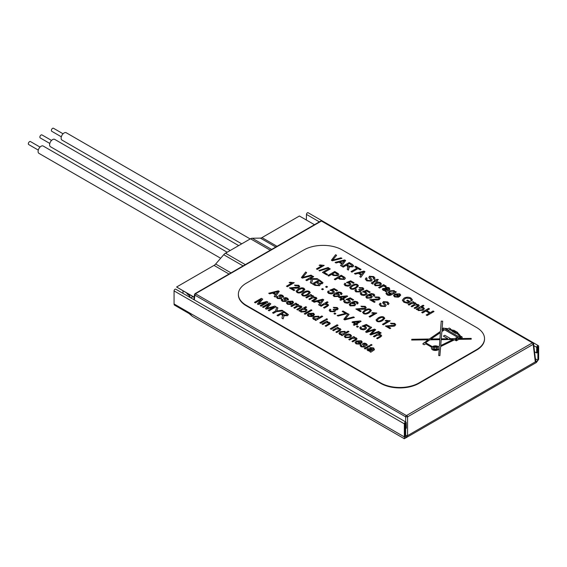 <?xml version="1.0" encoding="UTF-8"?>
<svg xmlns="http://www.w3.org/2000/svg" width="567" height="567" viewBox="0 0 567 567"><rect width="100%" height="100%" fill="white"/><g stroke="black" fill="none" stroke-linecap="round" stroke-linejoin="round"><path stroke-width="0.85" d="M187.386 293.458L186.947 293.713L188.095 294.379A3.041 1.758 60 0 1 190.193 297.526M38.294 150.099L28.711 144.564A1.736 0.999 -60 0 1 28.35 143.77A1.736 0.999 -60 0 1 29.108 142.019A1.736 0.999 -60 0 1 30.448 141.559L40.03 147.087M227.169 252.251L43.205 146.038A4.231 2.445 120 0 0 39.945 147.172A4.231 2.445 120 0 0 38.095 151.432A4.231 2.445 120 0 0 38.974 153.374L220.655 258.261M49.804 143.451L40.222 137.916A1.736 0.999 -60 0 1 39.86 137.122A1.736 0.999 -60 0 1 40.618 135.371A1.736 0.999 -60 0 1 41.958 134.911L51.54 140.439M238.679 245.603L54.723 139.39A4.231 2.445 120 0 0 51.455 140.531A4.231 2.445 120 0 0 49.612 144.791A4.231 2.445 120 0 0 50.484 146.725L230.216 250.486M189.952 297.384A2.715 1.566 -120 0 0 188.095 294.649L186.947 293.713M61.321 136.803L51.739 131.268A1.736 0.999 -60 0 1 51.377 130.474A1.736 0.999 -60 0 1 52.136 128.723A1.736 0.999 -60 0 1 53.475 128.262L63.057 133.791M250.196 238.955L66.233 132.749A4.231 2.445 120 0 0 62.972 133.883A4.231 2.445 120 0 0 61.123 138.142A4.231 2.445 120 0 0 62.001 140.077L241.726 243.845M434.35 348.733A1.439 0.829 180 0 1 433.932 348.145A1.439 0.829 180 0 1 435.371 347.316A1.439 0.829 180 0 1 436.81 348.145A1.439 0.829 180 0 1 435.917 348.911A1.439 0.829 180 0 1 434.35 348.733M436.81 348.145L436.81 348.188A1.439 0.829 180 0 1 436.81 348.188A1.439 0.829 180 0 1 435.917 348.96A1.439 0.829 180 0 1 434.35 348.776A1.439 0.829 180 0 1 433.932 348.188A1.439 0.829 180 0 1 433.932 348.166L433.932 348.145M457.668 337.28L454.5 338.641L449.425 338.712L450.085 338.336L444.797 335.281L443.359 336.103L447.916 338.74L441.268 338.839L441.856 331.575L444.571 329.718L457.668 337.28M450.085 338.336L449.511 338.712M447.845 338.74L443.359 336.103M457.626 337.301L444.571 329.767L441.856 331.617L441.268 338.839M432.373 346.657L425.526 342.702L429.821 339.768L439.879 339.626L439.397 346.217L438.426 346.692A3.955 2.282 0 0 0 432.373 346.657M439.879 339.668L429.821 339.817L425.562 342.716M441.204 339.605L453.281 339.427L440.722 345.572L441.204 339.605L440.722 345.572M453.182 339.477L441.204 339.647M430.97 338.988L440.389 332.567L439.935 338.853L430.97 338.988M440.389 332.616L431.033 338.988M459.561 336.38A1.857 1.07 0 0 0 458.831 336.727L445.52 329.044L447.285 329.143L446.803 329.427L448.242 330.256L449.298 329.647A20.462 11.815 180 0 1 452.558 330.823L452.005 331.149L456.059 333.488L456.591 333.176A20.433 11.801 180 0 1 459.561 336.38M447.228 329.179L445.563 329.066M452.516 330.852A20.462 11.815 0 0 0 449.298 329.696L448.242 330.299L446.803 329.427M459.532 336.387A20.433 11.801 0 0 0 456.591 333.219L456.059 333.531L452.005 331.149M433.45 349.258A2.715 1.566 180 0 1 432.656 348.145A2.715 1.566 180 0 1 435.371 346.579A2.715 1.566 180 0 1 438.085 348.145A2.715 1.566 180 0 1 436.406 349.598A2.715 1.566 180 0 1 433.45 349.258M438.085 348.166A2.715 1.566 0 0 0 435.371 346.621A2.715 1.566 0 0 0 432.656 348.166M459.837 337.641A0.702 0.404 180 0 1 460.333 336.947A0.702 0.404 180 0 1 460.602 337.726A0.702 0.404 180 0 1 459.837 337.641M461.035 337.372A0.702 0.404 0 0 0 459.631 337.372M456.272 332.453L453.416 331.1L456.272 332.453M456.237 332.475L453.458 331.128M455.301 339.399L457.2 339.371L456.229 339.931L455.301 339.399M457.122 339.413L455.372 339.442M456.945 338.605L456.095 338.612L456.945 338.605M456.867 338.605L456.173 338.612M439.283 347.819A3.955 2.282 0 0 0 439.056 347.316L439.283 347.819M460.602 336.295A1.857 1.07 180 0 1 462.19 337.351A1.857 1.07 180 0 1 460.688 338.4A1.857 1.07 180 0 1 458.611 337.748L457.64 338.223L458.264 338.584L471.184 338.393L471.255 339.165L458.823 339.349L456.322 340.788L454.521 339.753L440.644 346.543L439.907 355.601L438.723 355.544L439.219 348.662A3.955 2.282 180 0 1 434.917 350.413A3.955 2.282 180 0 1 431.416 348.145A3.955 2.282 180 0 1 431.742 347.231L425.774 343.786L424.151 344.722L422.776 343.928L428.177 339.796L411.649 340.037L411.833 339.279L429.318 339.016L440.474 331.411L441.225 321.106L442.692 321.213L441.948 330.405L443.699 329.214L442.593 328.577L443.656 327.967L444.656 328.548A1.106 0.638 180 0 1 445.57 328.357L447.944 328.761L449.192 328.045L450.63 328.874L449.971 329.257A20.029 11.56 180 0 1 453.267 330.419L453.692 330.171L457.746 332.51L457.349 332.737A20.369 11.758 180 0 1 460.602 336.295M462.19 337.393L462.19 337.351A1.857 1.07 180 0 1 462.19 337.393A1.857 1.07 180 0 1 460.688 338.449A1.857 1.07 180 0 1 458.611 337.797L458.611 337.748M458.611 337.797L457.682 338.251M458.823 339.349L471.255 339.165M458.823 339.392L456.322 340.788M456.322 340.838L454.521 339.753M454.521 339.796L440.644 346.543M440.644 346.586L439.907 355.601M439.907 355.644L438.723 355.544M439.219 348.719A3.955 2.282 180 0 1 434.91 350.456A3.955 2.282 180 0 1 431.416 348.188A3.955 2.282 180 0 1 431.416 348.166L431.416 348.145M431.721 347.266L425.774 343.786M425.774 343.829L424.151 344.722M424.151 344.764L422.776 343.928M424.428 342.971L423.967 342.659M428.106 339.839L411.649 340.037M441.948 330.405L442.692 321.213M443.663 329.243L442.593 328.577M450.021 329.271L450.63 328.874M457.385 332.765L457.746 332.51M246.312 305.79L246.312 305.344A27.138 15.67 180 0 1 238.367 294.266A27.138 15.67 180 0 1 246.312 283.188L303.877 249.955A27.138 15.67 180 0 1 342.255 249.955L476.578 327.506A27.138 15.67 180 0 1 484.523 338.584A27.138 15.67 180 0 1 476.578 349.662L476.578 350.101L419.013 383.342A27.138 15.67 180 0 1 380.634 383.342L246.312 305.79A27.138 15.67 180 0 1 238.367 294.712A27.138 15.67 180 0 1 238.367 294.493M246.312 305.344L380.634 382.895L380.634 383.342M419.013 383.342L419.013 382.895A27.138 15.67 180 0 1 380.634 382.895M419.013 382.895L476.578 349.662M370.336 351.264L367.763 350.626L366.899 349.598L367.487 348.762L370.138 348.641L372.824 349.704L373.54 349.017L372.866 348.294L369.89 347.55L373.681 347.961L374.475 349.69L370.775 352.185L369.89 351.675L370.336 351.221L367.763 350.576L366.899 349.555M373.54 349.059L372.866 348.336L370.612 348.138L369.89 347.55M374.475 349.733L370.775 352.227L369.89 351.675M372.072 344.963L371.101 345.565L370.251 345.034L371.229 344.474L372.072 344.963L371.101 345.523L370.251 345.034M370.173 346.054L365.169 348.996L364.319 348.457L369.323 345.565L370.173 346.054L365.169 348.946L364.319 348.457M367.331 344.878L366.828 345.664L365.885 345.253L365.616 344.098L363.879 343.85L365.332 346.317L364.779 347.025L361.172 346.77L360.08 345.53L360.64 344.608L361.604 345.012L361.222 345.636L361.866 346.366L363.816 346.572L364.021 346.161L362.433 344.148L362.958 343.432L364.624 343.127L366.254 343.666L367.331 344.878L366.828 345.622L365.885 345.204L366.169 344.75M363.816 346.614L364.021 346.21L362.433 344.169M365.885 345.253L365.616 344.148L363.879 343.893L363.794 344.445M365.332 346.359L364.779 347.075L361.172 346.82L360.08 345.551M351.547 335.947L350.335 337.457L345.303 337.656L344.282 336.302M315.628 319.66L313.48 319.285L312.651 318.115L313.941 316.485L318.668 316.195L319.363 317.385L321.836 315.961L322.687 316.45L315.776 320.433L314.997 319.979L315.628 319.618L313.48 319.235L312.651 318.115M322.687 316.45L315.776 320.483L314.997 319.979M306.619 307.172L304.16 308.597L306.201 308.994L307.066 310.142L305.783 311.73L300.928 312.034L300.276 310.808L299.652 311.17L298.866 310.716L305.776 306.683L306.619 307.215L304.245 308.59M307.066 310.184L305.783 311.687L300.928 311.992L300.234 311.07M296.598 303.579L295.889 303.99L298.228 304.394L298.759 305.719L301.19 306.102L301.92 306.988L301.049 307.966L297.618 309.951L296.775 309.462L299.929 307.64L300.262 306.421L297.562 306.563L294.656 308.242L293.805 307.753L297.058 305.875L297.299 304.706L294.273 305.025L291.679 306.52L290.836 306.031L295.839 303.139L296.598 303.579L295.988 303.976M298.759 305.719L298.944 305.266L298.802 305.712M301.92 307.03L297.618 309.993L296.775 309.462M300.659 306.953L300.262 306.463L297.562 306.605L294.656 308.285L293.805 307.753M297.71 305.209L297.299 304.748L294.273 305.067L291.679 306.57L290.836 306.031M279.276 291.381L275.186 297.044L274.144 296.399L275.434 294.734L272.543 293.061L269.694 293.826L268.723 293.267L278.284 290.814L279.276 291.381L275.186 297.002L274.144 296.399M275.413 294.762L272.543 293.104L269.694 293.869L268.723 293.267M381.144 332.9L378.664 334.332L380.854 334.799L381.69 335.82L380.634 336.918L377.466 338.747L376.616 338.258L379.784 336.429L380.436 335.721L379.947 335.118L376.97 335.303L374.234 336.883L373.391 336.394L380.294 332.411L381.144 332.942L378.742 334.324M381.69 335.841L377.466 338.79L376.616 338.258M380.436 335.742L379.947 335.161L376.97 335.345L374.234 336.933L373.391 336.394M371.605 327.386L367.005 331.596L374.574 329.101L375.68 329.739L371.257 334.055L378.628 331.447L379.55 331.978L370.754 334.877L369.861 334.36L374.27 329.888L366.53 332.439L365.587 331.893L370.662 326.847L371.605 327.435L367.005 331.645M375.68 329.739L371.257 334.098M379.55 331.978L370.754 334.92L369.861 334.36M374.27 329.937L366.53 332.482L365.587 331.893M361.448 327.329L360.931 328.116L361.47 328.846L364.624 328.718L365.368 327.797L364.723 326.961L362.1 326.103L366.317 324.437L369.748 326.422L368.94 326.89L366.183 325.302L363.957 326.153L365.694 326.656L366.594 327.896L365.609 329.193L363.433 329.817L360.782 329.25L359.762 327.953L360.484 326.854L361.448 327.329L360.931 328.137M365.368 327.818L364.723 327.003L362.1 326.103M369.748 326.422L368.94 326.932L366.183 325.345L364.049 326.167M366.594 327.939L365.609 329.236L363.433 329.859L360.782 329.299L359.762 327.974M358.401 326.627L357.437 327.23L356.473 326.627L357.437 326.075L358.401 326.627L357.437 327.187L356.473 326.627M323.757 299.766L319.675 305.429L318.633 304.784L319.923 303.111L317.024 301.438L314.175 302.211L313.204 301.651L322.772 299.192L323.757 299.766L319.675 305.386L318.633 304.784M319.894 303.147L317.024 301.488L314.175 302.254L313.204 301.651M311.581 294.932L310.872 295.336L313.204 295.74L313.742 297.065L316.173 297.455L316.903 298.341L316.032 299.319L312.601 301.304L311.751 300.815L314.905 298.993L315.245 297.767L312.545 297.909L309.639 299.589L308.788 299.1L312.041 297.221L312.282 296.059L309.256 296.371L306.662 297.873L305.811 297.384L310.822 294.493L311.581 294.932L310.971 295.329M313.742 297.065L313.927 296.612L313.785 297.065M316.903 298.384L312.601 301.346L311.751 300.815M315.642 298.306L315.245 297.81L312.545 297.958L309.639 299.631L308.788 299.1M312.686 296.562L312.282 296.102L309.256 296.421L306.662 297.916L305.811 297.384M304.897 289.517L302.757 291.686C300.411 293.04 298.49 293.281 296.988 292.416L296.13 291.105L298.256 289.085C300.609 287.724 302.537 287.476 304.032 288.348L304.897 289.517L302.757 291.729C300.411 293.082 298.49 293.323 296.988 292.466L296.13 291.147M299.73 286.59L298.944 287.625C298.462 288.1 296.825 288.263 294.032 288.107L291.367 288.1L294.755 290.056L293.94 290.566L289.368 287.887L298.093 287.108L298.582 286.427L297.987 285.711L295.251 285.733L294.471 285.13L298.71 285.272L299.73 286.541L298.944 287.667C298.462 288.149 296.825 288.305 294.032 288.149L291.367 288.142M291.863 283.131L289.142 282.699L289.964 282.224L294.245 282.692L287.306 286.696L286.463 286.207L291.863 283.089L289.142 282.699M294.245 282.692L287.306 286.739L286.463 286.207M390.741 328.173L389.926 328.69L385.362 326.004L394.079 325.224L394.568 324.551L393.973 323.778L391.237 323.8L390.457 323.247L394.696 323.388L395.716 324.657L394.93 325.742C394.448 326.216 392.811 326.379 390.018 326.223L387.353 326.216L390.741 328.173L389.926 328.64L385.362 326.004M394.568 324.572L393.973 323.828L391.237 323.849L390.457 323.247M395.716 324.685L394.93 325.784C394.448 326.266 392.811 326.422 390.018 326.266L387.353 326.259M387.849 321.248L385.135 320.816L385.95 320.341L390.231 320.809L383.292 324.813L382.449 324.324L387.849 321.205L385.135 320.816M390.231 320.809L383.292 324.863L382.449 324.324M371.378 310.574L369.237 312.807C366.892 314.161 364.971 314.409 363.468 313.544L362.611 312.226M362.589 312.367L364.737 310.163C367.09 308.809 369.018 308.561 370.513 309.433L371.378 310.553L369.237 312.764C366.892 314.118 364.971 314.366 363.468 313.501L362.611 312.183M366.211 307.668L365.424 308.703C364.942 309.185 363.305 309.348 360.513 309.185L357.848 309.178L361.236 311.134L360.414 311.652L355.849 308.972L364.574 308.186L365.063 307.512L364.468 306.79L361.732 306.811L360.952 306.208L365.191 306.357L366.211 307.626L365.424 308.746C364.942 309.228 363.305 309.391 360.513 309.235L357.848 309.228M341.518 298.83L338.563 297.122L339.342 296.633L346.961 295.868L347.656 296.265L343.184 298.852L344.119 299.39L343.34 299.837L342.404 299.298L340.753 300.255L339.902 299.766L341.554 298.809L338.563 297.08M347.656 296.265L343.219 298.873M344.119 299.39L343.34 299.879L342.404 299.341L340.753 300.297L339.902 299.766M373.632 295.194L372.2 294.216L368.876 295.123M373.632 295.152L372.2 294.167L368.876 295.081L371.477 295.52L372.299 296.718L371.279 298.036L366.757 298.15L365.793 296.853L367.707 294.783L371.364 293.529L373.887 294.082L374.773 295.209L374.128 296.208L373.221 295.761L373.632 295.123M374.773 295.23L374.128 296.25L373.221 295.761M361.923 292.997L361.399 293.784L361.944 294.521L365.098 294.386L365.835 293.472L365.191 292.629L362.568 291.771L366.785 290.113L370.216 292.09L369.408 292.558L366.651 290.97L364.425 291.828L366.162 292.331L367.062 293.607L366.076 294.904L363.901 295.527L361.25 294.968L360.229 293.642L360.959 292.529L361.923 292.997L361.399 293.805M365.835 293.493L365.191 292.678L362.568 291.771M370.216 292.09L369.408 292.607L366.651 291.013L364.517 291.835M356.579 289.843L356.033 290.694L356.572 291.41L359.435 291.403L360.017 290.63L358.734 289.553L362.256 289.411L362.717 288.801L362.207 288.135L359.712 288.135L359.017 287.561L362.887 287.724L363.816 288.943L363.114 289.928L360.761 290.184L361.151 290.949L360.35 291.955L355.863 291.856L354.892 290.559L355.615 289.418L356.579 289.843L356.033 290.715M360.017 290.651L358.734 289.553M362.717 288.823L362.207 288.178L359.712 288.178L359.017 287.561M363.816 288.986L363.114 289.971L360.761 290.226M345.338 278.319L344.452 279.467L339.768 279.191L337.996 278.163L335.189 279.786L334.275 279.255L341.178 275.222L344.771 277.376L345.338 278.277L344.452 279.425L339.768 279.148L337.996 278.121L335.189 279.744L334.275 279.212M417.574 309.348L416.965 309.702L416.178 309.199L423.088 305.216L423.939 305.748L421.557 307.123M424.378 308.689L423.102 310.262L418.248 310.567L417.588 309.341M417.546 309.625L416.178 309.199M413.91 302.112L413.208 302.516L415.54 302.92L416.079 304.245L418.503 304.635L419.233 305.521L418.368 306.499L414.931 308.483L414.087 307.994L417.241 306.173L417.574 304.947L414.874 305.096L411.968 306.768L411.118 306.279L414.371 304.408L414.612 303.239L411.592 303.558L408.991 305.053L408.148 304.564L413.152 301.672L413.91 302.112L413.3 302.509M416.079 304.245L416.256 303.799L416.114 304.245M419.233 305.542L414.931 308.526L414.087 307.994M417.574 304.996L417.971 305.464L417.574 304.996L414.874 305.138L411.968 306.818L411.118 306.279M414.612 303.281L415.023 303.721L414.612 303.281L411.592 303.6L408.991 305.096L408.148 304.564M411.188 299.723L410.224 298.554L406.596 298.044L404.937 298.696L403.562 300.304L404.703 301.757L407.432 302.509L408.715 301.764L406.688 300.595L407.503 300.127L410.423 301.814L407.864 303.338L403.931 302.31L402.322 300.262L403.938 298.185C406.341 296.917 408.694 296.888 411.004 298.1L412.407 299.773L411.777 300.914L410.728 300.567L411.188 299.723L410.224 298.596L406.596 298.086L404.937 298.738L403.562 300.326M412.407 299.773L411.777 300.957L410.728 300.567M408.679 301.793L406.688 300.595M391.102 294.018L389.068 293.593L388.182 292.459L389.437 290.836L394.185 290.595L394.93 291.849L395.539 291.502L396.319 291.998L391.995 294.493C390.082 295.627 388.423 295.712 387.02 294.755L385.957 293.5L386.659 292.636L387.367 293.182L387.098 293.713M381.442 284.032L380.23 285.52L375.205 285.718L374.177 284.365L375.474 282.805L378.302 282.068L380.429 282.649L381.442 283.989L380.23 285.47L375.205 285.669L374.177 284.386M373.214 283.521L372.583 284.067L371.25 283.018L375.106 280.467L374.482 280.105L377.005 279.375L378.359 279.566L376.616 280.58L377.459 281.069L376.8 281.445L375.956 280.956L373.022 282.649L373.214 283.521L372.583 284.024L371.25 283.039M375.071 280.488L374.482 280.105M378.359 279.566L376.651 280.601M377.459 281.069L376.8 281.487L375.956 280.998L373.022 282.692L372.81 283.372M367.118 278.227L366.523 279.077L367.565 280.325L370.457 280.644L370.62 279.609L368.819 277.674L369.344 276.242L373.688 276.554L375.021 278.121L374.22 279.248L373.277 278.78L373.802 278.028L372.916 277.036L370.286 276.717L369.939 277.228L371.924 279.453L371.413 281.104L366.792 280.821L365.254 279.07L366.183 277.773L367.118 278.227L366.523 279.099M370.457 280.686L370.62 279.651L368.819 277.724M375.021 278.121L374.22 279.29L373.277 278.78M373.802 278.05L372.916 277.086L370.286 276.76L369.939 277.27M372.15 280.133L371.924 279.453M371.924 279.496L371.413 281.147L366.792 280.871L365.254 279.07M353.673 265.739L352.844 266.837L349.024 266.802L348.379 270.062L347.238 269.396L347.826 266.228L347.344 265.916L346.288 265.306L343.219 267.078L342.298 266.547L349.208 262.556L352.27 264.328L353.673 265.788L352.844 266.88L349.024 266.844M349.229 267.362L348.379 270.105L347.238 269.396M348.088 266.83L346.288 265.349L343.219 267.121L342.298 266.547M336.607 255.285L332.616 260.076L341.001 257.822L341.929 258.361L332.319 260.785L331.376 260.239L335.614 254.711L336.607 255.327L332.616 260.118M341.929 258.361L332.319 260.827L331.376 260.239M345.643 260.501L341.561 266.164L340.512 265.519L341.802 263.846L338.91 262.174L336.061 262.946L335.09 262.386L344.651 259.927L345.643 260.501L341.561 266.121L340.512 265.519M341.781 263.882L338.91 262.223L336.061 262.989L335.09 262.386M357.068 268.085L354.829 266.795L355.651 266.277L361.122 269.438L360.307 269.913L358.025 268.588L351.93 272.11L351.016 271.579L357.104 268.063L354.829 266.745M361.122 269.438L360.307 269.956L358.025 268.638L351.93 272.153L351.016 271.579M364.95 271.65L360.867 277.313L359.825 276.668L361.115 274.995L358.216 273.322L355.367 274.095L354.396 273.535L363.964 271.076L364.95 271.65L360.867 277.263L359.825 276.668M361.087 275.023L358.216 273.365L355.367 274.137L354.396 273.535M384.412 285.081L383.653 285.52L385.603 285.64L386.205 286.3L385.121 286.583L383.242 286.016L379.486 288.015L378.643 287.526L383.646 284.641L384.412 285.081L383.76 285.499M386.205 286.3L385.121 286.626L383.242 286.059L379.486 288.064L378.643 287.526M385.744 290.963L383.172 290.318L382.307 289.276M388.948 288.766L388.267 288.029L386.014 287.83L385.298 287.242L389.09 287.653L389.883 289.383L386.177 291.885L385.298 291.374L385.744 290.921L383.172 290.276L382.307 289.248L382.895 288.461L385.546 288.334L388.452 289.276L388.941 288.709L388.267 287.986L386.014 287.788L385.298 287.242M389.883 289.432L386.177 291.927L385.298 291.374M398.403 297.2L394.582 296.902L393.519 295.513L394.767 294.004L399.763 293.812L400.72 295.088L399.203 296.761L395.468 294.606L394.667 295.634L395.277 296.463L397.63 296.626L398.403 297.2L394.582 296.86L393.519 295.513M400.72 295.088L399.203 296.803L395.468 294.649L394.667 295.655M429.517 308.923L426.682 310.567L430.261 312.63L433.096 310.992L434.01 311.524L427.107 315.507L426.193 314.983L429.446 313.104L425.867 311.035L422.606 312.913L421.692 312.389L428.602 308.398L429.517 308.972L426.717 310.588M434.01 311.524L427.107 315.557L426.193 314.983M429.403 313.126L425.867 311.077L422.606 312.956L421.692 312.389M321.829 265.831L319.108 265.399L319.93 264.924L324.204 265.391L317.272 269.396L316.421 268.907L321.829 265.788L319.108 265.399M324.204 265.391L317.272 269.445L316.421 268.907M328.754 267.915L319.618 270.927L318.93 270.487L328.073 267.525L328.754 267.915L319.618 270.884L318.93 270.487M330.256 268.921L324.161 272.436L327.563 274.4L326.748 274.867L322.432 272.38L329.342 268.389L330.256 268.964L324.204 272.458M327.563 274.4L326.748 274.917L322.432 272.38M338.896 274.605L338.017 275.753L333.332 275.47L331.553 274.449L328.747 276.072L327.832 275.541L334.743 271.508L338.336 273.663L338.896 274.556L338.017 275.711L333.332 275.427L331.553 274.407L328.747 276.023L327.832 275.498M345.827 283.706L345.303 284.492L345.849 285.229L349.003 285.095L349.74 284.173L349.095 283.337L346.472 282.479L350.69 280.821L354.12 282.798L353.312 283.266L350.555 281.679L348.329 282.536L350.066 283.039L350.966 284.273L349.981 285.57L347.805 286.193L345.154 285.633L344.134 284.329L344.864 283.238L345.827 283.706L345.303 284.514M349.74 284.202L349.095 283.38L346.472 282.479M354.12 282.798L353.312 283.316L350.555 281.721L348.422 282.543M350.966 284.315L349.981 285.612L347.805 286.236L345.154 285.676L344.134 284.351M358.464 285.796L356.324 288.008C353.978 289.361 352.057 289.609 350.555 288.745L349.697 287.434L351.823 285.414C354.177 284.053 356.104 283.805 357.6 284.677L358.464 285.846L356.324 288.057C353.978 289.411 352.057 289.652 350.555 288.787L349.697 287.476M375.148 301.871L374.333 302.381L369.762 299.702L378.487 298.922L378.976 298.249L378.38 297.477L375.645 297.498L374.865 296.945L379.103 297.087L380.124 298.355L379.337 299.44C378.855 299.915 377.218 300.078 374.426 299.922L371.761 299.915L375.148 301.871L374.333 302.339L369.762 299.702M378.976 298.27L378.38 297.526L375.645 297.547L374.865 296.945M380.124 298.384L379.337 299.482C378.855 299.964 377.218 300.12 374.426 299.964L371.761 299.957M381.109 303.607L380.514 304.451L381.563 305.705L384.447 306.017L384.61 304.989L382.81 303.054L383.335 301.623L387.679 301.928L389.019 303.501L388.218 304.621L387.275 304.16L387.793 303.409L386.907 302.417L384.277 302.098L383.93 302.608L385.921 304.833L385.411 306.478L380.783 306.201L379.252 304.444L380.173 303.147L381.109 303.607L380.514 304.479M384.447 306.06L384.61 305.032L382.668 302.565M389.012 303.522L388.218 304.67L387.275 304.16M387.793 303.43L386.907 302.459L384.277 302.14L383.93 302.65M386.141 305.514L385.921 304.833M385.921 304.876L385.411 306.527L380.783 306.244L379.252 304.444M306.641 272.585L302.65 277.376L311.035 275.123L311.97 275.661L302.353 278.085L301.41 277.539L305.648 272.011L306.641 272.628L302.65 277.419M311.97 275.661L302.353 278.128L301.41 277.539M313.664 276.639L310.248 278.617L317.102 278.624L318.335 279.34L312.644 279.283L311.559 283.401L310.347 282.699L311.382 279.269L309.157 279.248L306.761 280.63L305.847 280.098L312.75 276.115L313.664 276.682L310.319 278.617M318.335 279.34L312.644 279.325L311.559 283.443L310.347 282.699M311.368 279.311L309.157 279.29L306.761 280.672L305.847 280.098M323.006 282.72L322.304 283.67L319.873 283.954L320.235 284.705L319.505 285.676L314.919 285.336L312.282 283.819L319.193 279.829L323.006 282.678L322.304 283.713L319.873 283.996M320.235 284.705L319.505 285.718L314.919 285.378L312.282 283.819M323.495 289.177L322.531 289.78L321.574 289.177L322.531 288.624L323.495 289.177L322.531 289.737L321.574 289.177M327.542 286.845L326.578 287.448L325.614 286.845L326.578 286.285L327.542 286.845L326.578 287.398L325.614 286.845M334.374 292.033L333.389 293.288L331.213 293.912L328.562 293.352L327.542 292.048L328.265 290.956L329.229 291.424L328.711 292.232L329.25 292.948L332.404 292.813L333.148 291.899L332.503 291.055L329.881 290.198L334.098 288.539L337.528 290.524L336.72 290.991L333.963 289.397L331.738 290.254L333.474 290.758L334.374 291.991L333.389 293.33L331.213 293.954L328.562 293.394L327.542 292.076M333.148 291.92L332.503 291.105L329.881 290.198M337.528 290.524L336.72 291.034L333.963 289.439L331.83 290.261M340.944 293.621L339.513 292.643L336.188 293.55M339.612 295.123L338.591 296.463L334.069 296.576L333.105 295.279L335.019 293.21L338.669 291.955L341.199 292.508L342.085 293.635L341.44 294.634L340.533 294.188L340.944 293.55L340.448 292.877L339.513 292.593L336.188 293.508L338.79 293.947L339.612 295.095L338.591 296.421L334.069 296.527L333.105 295.237M342.085 293.635L341.44 294.677L340.533 294.188M345.324 300.716L344.807 301.502L345.346 302.239L348.499 302.105L349.244 301.19L348.599 300.354L345.976 299.496L350.193 297.831L353.624 299.815L352.816 300.283L350.059 298.689L347.833 299.546L349.57 300.049L350.47 301.332L349.485 302.629L347.309 303.253L344.658 302.686L343.637 301.368L344.36 300.248L345.324 300.716L344.807 301.531M349.244 301.212L348.599 300.397L345.976 299.496M353.624 299.815L352.816 300.326L350.059 298.738L347.925 299.553M357.04 302.913L355.608 301.935L352.284 302.842M355.707 304.436L354.687 305.712L350.165 305.826L349.201 304.529L351.115 302.502L354.765 301.254L357.295 301.8L358.181 302.969L357.536 303.969L356.629 303.522L357.04 302.87L356.544 302.168L355.608 301.892L352.284 302.799L354.885 303.239L355.707 304.436L354.687 305.755L350.165 305.868L349.201 304.55M374.44 313.508L371.718 313.076L372.54 312.601L376.821 313.069L369.882 317.073L369.039 316.584L374.44 313.466L371.718 313.076M376.821 313.069L369.882 317.116L369.039 316.584M384.787 318.3L382.647 320.511C380.301 321.865 378.38 322.106 376.878 321.241L376.02 319.93L378.146 317.91C380.5 316.549 382.427 316.301 383.923 317.173L384.787 318.342L382.647 320.553C380.301 321.907 378.38 322.148 376.878 321.291L376.02 319.972M310.262 292.572L308.122 294.783C305.776 296.137 303.855 296.378 302.353 295.513L301.495 294.202L303.621 292.182C305.974 290.821 307.902 290.58 309.398 291.445L310.262 292.615L308.122 294.826C305.776 296.18 303.855 296.421 302.353 295.563L301.495 294.245M328.052 302.246L325.571 303.678L327.761 304.146L328.598 305.166L327.542 306.265L324.367 308.094L323.523 307.605L326.691 305.776L327.343 305.067L326.854 304.465L323.877 304.649L321.142 306.23L320.291 305.741L327.202 301.757L328.052 302.289L325.649 303.671M328.598 305.188L324.367 308.136L323.523 307.605M327.343 305.089L326.854 304.507L323.877 304.692L321.142 306.279L320.291 305.741M330.901 309.617L330.355 310.468L330.894 311.184L333.757 311.177L334.339 310.404L333.056 309.327L336.578 309.185L337.039 308.576L336.529 307.909L334.034 307.909L333.332 307.335L337.202 307.498L338.138 308.717L337.436 309.702L335.083 309.958L335.473 310.723L334.672 311.73L330.185 311.63L329.214 310.333L329.937 309.192L330.901 309.617L330.355 310.489M334.339 310.425L333.056 309.327M337.039 308.597L336.529 307.952L334.034 307.952L333.332 307.335M338.138 308.76L337.436 309.745L335.083 310M335.87 313.622L334.906 314.224L333.942 313.622L334.906 313.062L335.87 313.622L334.906 314.175L333.942 313.622M347.493 313.572L338.045 316.032L337.167 315.528L345.587 313.416L342.206 311.46L343.021 310.992L347.493 313.572L338.045 315.989L337.167 315.486M345.516 313.416L342.206 311.46M349.052 314.366L345.069 319.164L353.447 316.91L354.382 317.442L344.764 319.873L343.822 319.327L348.06 313.799L349.052 314.416L345.069 319.207M354.382 317.442L344.764 319.916L343.822 319.327M354.963 323.892L352.008 322.184L352.787 321.695L360.406 320.929L361.101 321.326L356.629 323.913L357.557 324.452L356.778 324.898L355.849 324.359L354.198 325.316L353.347 324.827L354.999 323.87L352.008 322.141M361.101 321.326L356.664 323.934M357.557 324.452L356.778 324.941L355.849 324.402L354.198 325.359L353.347 324.827M283.656 296.612L283.153 297.314L282.21 296.895L281.941 295.79L280.204 295.542L281.657 298.008L281.104 298.717L277.504 298.462L276.405 297.221L276.965 296.3L277.929 296.704L277.547 297.328L278.191 298.058L280.148 298.263L280.346 297.852L278.758 295.839L279.283 295.123L280.948 294.819L282.579 295.357L283.656 296.569L283.153 297.356L282.21 296.945L281.941 295.832L280.204 295.584L280.119 296.137M280.148 298.306L280.346 297.902L278.758 295.839M281.657 298.029L281.104 298.766L277.504 298.504L276.405 297.221M284.974 301.091L285.173 300.687L283.585 298.667L284.117 297.909L285.775 297.604L287.405 298.143L288.483 299.355L287.986 300.099L287.044 299.688L286.767 298.582L284.847 298.561L286.484 300.793L285.931 301.552L282.331 301.297L281.232 300.028L281.792 299.085L282.763 299.496L282.373 300.113M288.483 299.376L287.986 300.149L287.044 299.73L286.767 298.625L285.038 298.37L284.946 298.922M293.593 302.459L292.076 304.153L288.341 301.998L287.547 303.005L288.149 303.813L290.502 303.976L291.275 304.592L287.455 304.259L286.392 302.884M311.97 310.262L305.067 314.295L304.217 313.757L311.127 309.773L311.97 310.262L305.067 314.253L304.217 313.757M312.19 316.62L308.37 316.329L307.3 314.933L308.554 313.423L313.551 313.239L314.508 314.515L312.991 316.188L309.256 314.033L308.455 315.054L309.065 315.883L311.418 316.053L312.19 316.62L308.37 316.287L307.3 314.933M314.508 314.515L312.991 316.23L309.256 314.075L308.455 315.082M325.649 320.355L320.646 323.289L319.795 322.758L324.806 319.866L325.649 320.355L320.646 323.247L319.795 322.758M327.549 319.256L326.578 319.859L325.727 319.327L326.705 318.767L327.549 319.256L326.578 319.816L325.727 319.327M327.705 321.539L326.996 321.95L329.406 322.396L330.235 323.403L329.852 324.055L325.997 326.337L325.153 325.848L328.194 324.09L328.966 323.318L328.491 322.715L325.515 322.899L322.779 324.48L321.936 323.991L326.939 321.099L327.705 321.539L327.088 321.943M330.235 323.403L325.997 326.379L325.153 325.848M328.966 323.339L328.491 322.758L325.515 322.942L322.779 324.522L321.936 323.991M338.067 325.323L331.156 329.356L330.242 328.782L337.152 324.799L338.067 325.323L331.156 329.314L330.242 328.782M338.428 327.733L337.719 328.144L340.129 328.584L340.958 329.597L339.796 330.752L336.72 332.524L335.877 332.035L338.917 330.285L339.69 329.512L339.215 328.91L336.238 329.094L333.509 330.667L332.659 330.178L337.663 327.287L338.428 327.733L337.812 328.13M340.958 329.64L336.72 332.574L335.877 332.035M339.69 329.533L339.215 328.952L336.238 329.136L333.509 330.717L332.659 330.178M341.901 334.835L339.761 334.452L338.931 333.29L340.221 331.66L344.949 331.369L345.643 332.56L348.117 331.128L348.967 331.617L342.057 335.607L341.27 335.154L341.901 334.792L339.761 334.41L338.931 333.29M348.967 331.617L342.057 335.65L341.27 335.154M354.524 337.025L353.815 337.436L356.225 337.875L357.054 338.889L355.892 340.044L352.816 341.823L351.972 341.334L355.013 339.576L355.785 338.804L355.311 338.201L352.334 338.386L349.605 339.966L348.755 339.47L353.758 336.585L354.524 337.025L353.907 337.422M357.054 338.889L352.816 341.866L351.972 341.334M355.785 338.825L355.311 338.244L352.334 338.428L349.605 340.009L348.755 339.47M359.925 344.183L356.111 343.893L355.041 342.518L356.296 340.987L361.292 340.802L362.249 342.071L360.725 343.751L356.997 341.589L356.196 342.617L356.806 343.446L359.159 343.616L359.925 344.183L356.111 343.85L355.041 342.539M362.249 342.071L360.725 343.793L356.997 341.639L356.196 342.638M262.748 299.142L258.807 303.692L266.745 301.453L267.971 302.161L261.068 306.145L260.189 305.641L265.966 302.303L258.169 304.472L257.347 303.997L261.231 299.447L255.348 302.849L254.47 302.339L261.373 298.348L262.748 299.185L258.807 303.735M267.971 302.161L261.068 306.194L260.189 305.641M265.817 302.388L258.169 304.522L257.347 303.997M261.153 299.539L255.348 302.891L254.47 302.339M270.792 303.784L266.844 308.335L274.789 306.095L276.016 306.804L269.105 310.787L268.226 310.284L274.01 306.945L266.207 309.114L265.391 308.639L269.268 304.089L263.386 307.484L262.507 306.981L269.417 302.991L270.792 303.827L266.844 308.377M276.016 306.804L269.105 310.829L268.226 310.284M273.861 307.03L266.207 309.164L265.391 308.639M269.197 304.181L263.386 307.534L262.507 306.981M277.88 307.874L276.696 310.95L282.04 310.284L283.103 310.893L276.363 311.602L273.436 313.289L272.521 312.764L275.449 311.07L276.767 307.236L277.88 307.924L276.696 310.992M283.103 310.893L276.363 311.644L273.436 313.331L272.521 312.764M288.397 314.579L287.575 315.699L283.755 315.663M283.961 316.28L283.11 318.874L281.969 318.215L282.55 315.046L281.012 314.118L277.943 315.89L277.029 315.365L283.939 311.375L288.397 314.557L287.575 315.649L283.755 315.613L283.961 316.131M283.961 316.173L283.11 318.916L281.969 318.215M282.82 315.649L281.012 314.168L277.943 315.939L277.029 315.365M372.165 350.087L370.861 350.675L368.628 350.314L368.415 349.272L372.165 350.087M372.165 350.13L370.457 349.52L368.415 349.322L368.103 349.726M368.103 349.704L368.415 349.322M361.604 345.012L361.222 345.615M363.816 346.572L364.021 346.21M350.406 335.792L349.421 336.933L345.998 337.209L345.423 336.415L346.451 335.253L349.832 334.998L350.406 335.792L349.832 335.04L346.451 335.295L345.423 336.437M348.407 334.006L350.534 334.594L351.547 335.926L350.335 337.415L345.303 337.613L344.282 336.281L345.579 334.75L348.407 334.006M318.562 317.364L317.435 318.59L314.26 318.888L313.771 318.172L314.813 316.988L318.059 316.648L318.562 317.364L318.059 316.698L314.813 317.038L313.771 318.193M305.911 310.064L305.429 309.398L302.183 309.695L301.12 310.588L302.183 309.653L305.429 309.355L305.911 310.043L304.84 311.226L301.552 311.545L301.056 310.858M300.276 310.766L299.652 311.127L298.866 310.673M300.659 306.931L300.262 306.463M297.71 305.188L297.299 304.748M273.549 292.785L278.036 291.502L275.895 294.138L273.549 292.785M278.036 291.551L273.599 292.813M318.03 301.162L322.517 299.886L320.376 302.523L318.03 301.162M322.517 299.929L318.08 301.197M315.642 298.285L315.245 297.81M312.693 296.541L312.282 296.102M301.899 288.539L299.128 289.631L297.221 291.381L299.128 289.588L301.899 288.497L303.324 288.745L303.784 289.411L301.899 288.497M303.784 289.411L301.885 291.176C299.73 292.338 298.334 292.615 297.682 292.019L297.221 291.36M293.94 290.566L289.368 287.887M298.582 286.427L297.987 285.662L295.251 285.683L294.471 285.13M294.755 290.056L293.94 290.524M368.38 309.625L365.609 310.716L363.702 312.46L365.609 310.673L368.38 309.575L369.804 309.83L370.265 310.496L369.804 309.873L368.38 309.575M370.265 310.496L368.359 312.261C366.211 313.416 364.815 313.7 364.163 313.097L363.702 312.438M360.414 311.652L355.849 308.972M365.063 307.512L364.468 306.747L361.732 306.768L360.952 306.208M361.236 311.134L360.414 311.609M342.333 298.362L340.172 297.108L345.452 296.562L342.333 298.362M345.36 296.612L340.235 297.151M371.109 296.598L370.357 297.519L367.43 297.689L366.899 296.931L367.685 295.917L370.556 295.854L371.109 296.598L370.556 295.896L367.685 295.967L366.899 296.952M372.299 296.718L371.279 297.987L366.757 298.1L365.793 296.853M367.062 293.564L366.076 294.861L363.901 295.485L361.25 294.925L360.229 293.671M361.151 290.906L360.35 291.913L355.863 291.814L354.892 290.58M344.034 278.213L343.843 277.773L343.489 278.9L340.597 278.68L338.811 277.653L341.284 276.228L344.034 278.184M343.843 277.823L341.284 276.271L338.853 277.674M422.741 307.931L419.495 308.228L418.432 309.121L419.495 308.179L422.741 307.881L423.223 308.576L422.741 307.881M423.223 308.576L422.153 309.759L418.864 310.078L418.432 309.121M423.939 305.705L421.472 307.13L423.514 307.527L424.378 308.668L423.102 310.22L418.248 310.525L417.588 309.291M410.423 301.814L407.864 303.288L403.931 302.261L402.322 300.262M393.548 291.084L390.365 291.353L389.316 292.473L390.365 291.31L393.548 291.034L394.072 291.778L393.548 291.034M394.072 291.778L393.08 292.905L389.841 293.189L389.316 292.452M387.098 293.671L387.367 293.182L387.098 293.671L387.722 294.301L389.961 294.564L391.102 293.968L389.068 293.55L388.182 292.459M396.319 291.955L391.995 294.45C390.082 295.584 388.423 295.669 387.02 294.705L385.957 293.522M380.301 283.876L379.727 283.103L376.346 283.358L375.319 284.499L376.346 283.316L379.727 283.061L380.301 283.854L379.316 284.995L375.9 285.272L375.319 284.478M373.022 282.692L372.81 283.33M370.457 280.644L370.62 279.651M370.286 276.76L369.939 277.228M347.075 264.846L349.364 263.527L352.355 265.682L351.901 266.292L349.038 265.98L347.075 264.846M352.355 265.703L349.364 263.577L347.117 264.874M348.088 266.809L347.826 266.27M339.916 261.897L344.403 260.622L342.262 263.258L339.916 261.897M344.403 260.671L339.966 261.933M359.223 273.046L363.709 271.77L361.569 274.4L359.223 273.046M363.709 271.813L359.272 273.074M387.573 289.787L386.269 290.368L384.036 290.006L383.824 288.972L387.573 289.787M387.573 289.829L385.865 289.213L383.824 289.014L383.512 289.418M383.512 289.397L383.824 289.014M399.636 295.152L399.076 294.266L396.213 294.273M396.213 294.23L399.076 294.216L399.636 295.109L399.005 295.846L396.213 294.23M337.592 274.492L337.4 274.059L337.046 275.179L334.154 274.967L332.375 273.932L334.842 272.507L337.599 274.471M337.4 274.102L334.842 272.55L332.411 273.953M357.352 285.761L356.891 285.116L355.466 284.868L352.695 285.959L350.789 287.71M352.695 285.917L355.466 284.825L356.891 285.073L357.352 285.74L355.452 287.504C353.305 288.66 351.901 288.943 351.249 288.348L350.789 287.689L352.695 285.959M384.447 306.017L384.61 305.032M382.81 303.097L382.661 302.587M384.277 302.14L383.93 302.608M317.208 282.033L319.292 280.828L321.765 282.614L321.298 283.209L319.646 283.351L317.208 282.033M321.765 282.635L319.292 280.871L317.244 282.054M319.051 284.478L318.562 285.13L316.393 285.208L314.019 283.876L316.393 282.501L319.051 284.478L316.393 282.55L314.054 283.897M329.229 291.424L328.711 292.211M338.421 295.046L337.868 294.323L334.998 294.393L334.211 295.386L334.998 294.344L337.868 294.28L338.421 295.024L337.67 295.946L334.743 296.116L334.211 295.357M350.47 301.332L349.485 302.58L347.309 303.203L344.658 302.643L343.637 301.389M354.517 304.337L353.964 303.614L351.093 303.685L350.307 304.677M351.093 303.643L353.964 303.572L354.517 304.316L353.758 305.237L350.838 305.407L350.307 304.656L351.093 303.685M358.181 302.927L357.536 303.926L356.629 303.48M383.675 318.257L383.214 317.619L381.789 317.364L379.018 318.456L377.112 320.206M379.018 318.413L381.789 317.322L383.214 317.57L383.675 318.236L381.775 320.001C379.628 321.163 378.224 321.439 377.572 320.844L377.112 320.185L379.018 318.456M309.15 292.529L308.689 291.892L307.264 291.636L304.493 292.728L302.587 294.479M304.493 292.685L307.264 291.594L308.689 291.842L309.15 292.508L307.25 294.273C305.096 295.435 303.699 295.712 303.047 295.116L302.587 294.457L304.493 292.728M335.473 310.681L334.672 311.687L330.185 311.588L329.214 310.355M355.778 323.424L353.617 322.169L358.897 321.624L355.778 323.424M358.805 321.673L353.68 322.212M277.929 296.704L277.547 297.306M280.148 298.263L280.346 297.902M282.21 296.945L282.501 296.442M282.763 299.496L282.373 300.092L283.018 300.843L284.974 301.049L285.173 300.645L283.585 298.667M284.974 301.049L285.173 300.687M287.044 299.73L287.327 299.227M286.484 300.793L285.931 301.509L282.331 301.254L281.232 300.049M292.515 302.502L291.948 301.616L289.085 301.63M289.085 301.58L291.948 301.573L292.515 302.459L291.877 303.196L289.085 301.58M291.275 304.55L287.455 304.21L286.392 302.863L287.639 301.353L292.636 301.169L293.593 302.438L292.076 304.11L288.341 301.956L287.547 302.984M313.423 314.579L312.864 313.686L310 313.7M310 313.657L312.864 313.643L313.423 314.536L312.793 315.273L310 313.657M344.842 332.531L343.715 333.765L340.54 334.055L340.051 333.339L341.093 332.163L344.339 331.823L344.842 332.531L344.339 331.865L341.093 332.205L340.051 333.361M361.165 342.142L360.598 341.249L357.734 341.263M357.734 341.221L360.598 341.206L361.165 342.099L360.534 342.829L357.734 341.221M287.086 314.494L286.633 315.11L283.769 314.798L281.806 313.664L284.088 312.346L287.086 314.494L284.088 312.389L281.842 313.686M282.82 315.621L282.55 315.089M484.523 338.804A27.138 15.67 180 0 1 484.523 339.023A27.138 15.67 180 0 1 476.578 350.101M314.465 224.695L299.404 216.006L261.968 237.616A5.153 2.977 120 0 1 260.373 238.112L252.244 238.239A5.698 3.289 -60 0 0 250.479 238.785L225.517 253.201A5.698 3.289 -60 0 0 223.724 254.725L215.658 264.016A5.153 2.977 120 0 1 214.035 265.399L176.599 287.008L194.148 297.363M176.599 287.008L194.176 297.158M250.479 238.785L270.268 250.21L245.327 264.64M195.65 293.883L195.65 293.656A1.084 0.624 -120 0 0 195.112 293.607A1.084 0.624 -120 0 0 195.105 293.607L320.702 221.095L322.169 221.095L532.959 342.794A1.084 0.624 120 0 0 532.42 342.851L406.44 415.576L195.65 293.883A1.084 0.624 120 0 0 194.885 295.145L405.674 416.844A1.084 0.624 -60 0 1 406.44 415.576M195.65 293.656L321.241 221.151A1.084 0.624 -120 0 0 320.702 221.095M182.992 293.366L182.992 290.921M192.553 316.471L192.298 316.315A2.715 0.971 122.8 0 0 192.341 316.336L404.328 438.738L536.403 362.49L538.65 359.358L538.65 346.281A1.354 0.787 120 0 0 538.366 345.657A1.354 0.787 120 0 0 537.332 346.012A1.354 0.787 120 0 0 536.729 347.358L536.609 352.972L537.374 352.554L537.502 346.94L537.885 346.728L537.885 359.797A5.429 3.133 60 0 1 537.863 360.229L536.935 361.47L535.156 361.973L407.744 435.534L405.951 437.093L405.079 436.895A5.429 3.133 -120 0 0 405.1 436.462L405.1 423.386L405.483 423.159L405.611 428.624L406.376 428.156L406.248 422.691A1.354 0.787 120 0 0 405.965 422.103A1.354 0.787 120 0 0 404.923 422.465A1.354 0.787 120 0 0 404.328 423.832L404.328 438.738L404.328 436.902L188.499 312.297A2.715 1.566 120 0 0 189.066 313.537L192.298 316.315A2.715 0.971 122.8 0 1 192.241 316.273M192.341 316.336L188.499 312.297L174.069 303.962A2.715 1.566 120 0 0 174.629 305.202L189.066 313.537M174.069 303.962L174.069 290.892A1.354 0.787 120 0 1 174.657 289.524A1.354 0.787 120 0 1 175.706 289.163L405.965 422.103M538.366 345.657L308.108 212.717A1.354 0.787 120 0 0 307.073 213.072A1.354 0.787 120 0 0 306.471 214.418L306.343 220.01M405.688 437.242L405.079 436.895L405.688 437.242M405.093 436.604A1.084 0.624 120 0 0 405.674 435.47L407.744 435.534M535.156 361.973L535.687 361.158L533.568 343.673M405.674 421.933L405.674 416.844L407.588 416.844A1.084 0.624 -120 0 0 406.822 415.576M194.495 294.5L194.885 295.145L194.311 299.9M407.588 435.47L407.588 416.844L533.186 344.332A1.084 0.624 -120 0 0 532.42 343.07M535.291 361.739L533.186 344.332L533.575 343.708L532.959 342.794A1.084 0.624 120 0 1 533.186 343.233M321.241 221.151L321.624 221.151A1.084 0.624 -60 0 1 322.169 221.095M535.68 361.122A1.084 0.624 120 0 0 536.056 361.016L535.638 360.782M536.609 352.972L534.553 351.781M405.611 428.624L405.1 428.333M188.535 294.124L188.095 294.379M192.943 296.669L190.831 297.895M214.035 265.399L229.004 274.038M215.658 264.016L231.01 272.883M223.724 254.725L243.087 265.909M225.517 253.201L245.305 264.626M252.244 238.239L271.628 249.43M260.373 238.112L275.796 247.021M261.968 237.616L277.029 246.312M405.086 436.824L405.951 437.093M536.673 361.618L536.056 361.016M535.631 360.711L536.935 361.47M405.1 436.462L404.328 436.902M538.65 359.358L537.885 359.797M537.863 360.229L535.404 358.812M321.624 221.151L532.42 342.851M405.674 428.581L405.674 435.47L405.1 435.137M536.729 347.358L533.809 345.672M319.37 221.867L306.471 214.418M404.328 423.832L174.069 290.892M238.367 294.266L238.367 294.712M484.523 338.584L484.523 339.023M193.871 299.652L194.495 294.507L195.105 293.607"/></g></svg>
